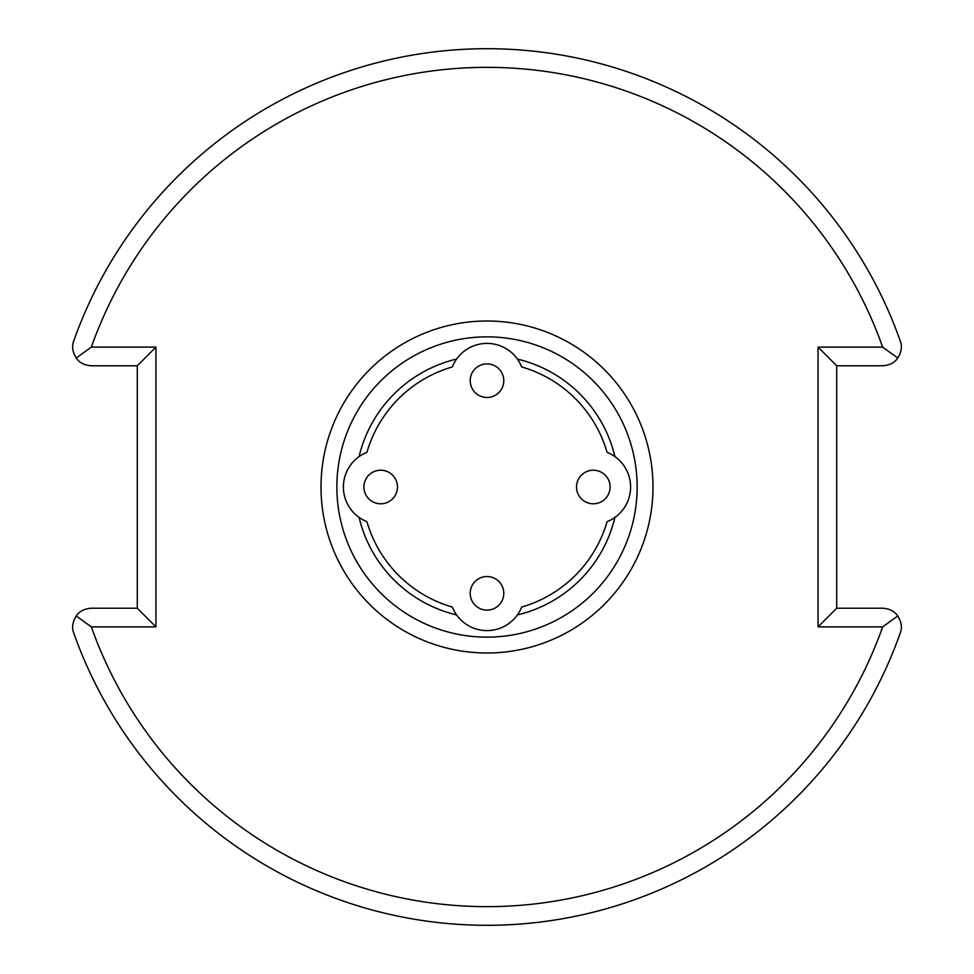 <?xml version="1.0" encoding="UTF-8"?>
<svg xmlns="http://www.w3.org/2000/svg" width="974" height="974" viewBox="0 0 974 974"><rect width="100%" height="100%" fill="white"/><g stroke="black" fill="none" stroke-linecap="round" stroke-linejoin="round"><path stroke-width="1.46" d="M614.923 456.599A131.49 131.49 0 0 0 517.401 359.077A131.49 131.49 0 0 1 614.923 456.599M456.599 359.077A131.49 131.49 0 0 0 359.077 456.599A131.49 131.49 0 0 1 456.599 359.077M359.077 517.401A131.49 131.49 0 0 0 456.599 614.923M517.401 614.923A131.49 131.49 0 0 0 614.923 517.401M652.994 487A165.994 165.994 0 0 0 487 321.006A165.994 165.994 0 0 0 321.006 487A165.994 165.994 0 0 0 487 652.994A165.994 165.994 0 0 0 652.994 487A165.994 165.994 0 0 0 487 321.006A165.994 165.994 0 0 0 321.006 487A165.994 165.994 0 0 0 487 652.994A165.994 165.994 0 0 0 652.994 487M882.651 626.879L818.05 626.879L818.05 347.121L882.651 347.121A419.648 419.648 0 0 0 91.349 347.121L155.95 347.121L155.95 626.879L91.349 626.879A419.648 419.648 0 0 0 882.651 626.879A419.648 419.648 0 0 1 91.349 626.879L155.95 626.879L155.95 347.121L91.349 347.121A419.648 419.648 0 0 1 882.651 347.121L818.05 347.121L818.05 626.879L882.651 626.879L897.784 615.982C894.595 611.258 889.554 608.677 882.651 608.226L836.703 608.226L818.05 626.879M836.703 608.226L836.703 365.774L882.651 365.774C889.554 365.323 894.595 362.742 897.784 358.018C901.522 351.894 902.338 346.184 900.232 340.9A438.3 438.3 0 0 0 73.768 340.9C71.662 346.184 72.478 351.894 76.216 358.018C79.405 362.742 84.446 365.323 91.349 365.774L137.297 365.774L137.297 608.226L91.349 608.226C84.446 608.677 79.405 611.258 76.216 615.982C72.478 622.106 71.662 627.816 73.768 633.1A438.3 438.3 0 0 0 900.232 633.1C902.338 627.816 901.522 622.106 897.784 615.982M76.216 615.982L91.349 626.879M836.703 365.774L818.05 347.121M897.784 358.018L882.651 347.121M76.216 358.018L91.349 347.121M137.297 365.774L155.95 347.121M137.297 608.226L155.95 626.879M452.326 607.058A124.964 124.964 0 0 1 366.942 521.674A124.964 124.964 0 0 0 452.326 607.058A37.304 37.304 0 0 0 521.674 607.058A124.964 124.964 0 0 0 607.058 521.674A124.964 124.964 0 0 1 521.674 607.058M366.942 452.326A124.964 124.964 0 0 1 452.326 366.942A124.964 124.964 0 0 0 366.942 452.326A37.304 37.304 0 0 0 366.942 521.674M521.674 366.942A124.964 124.964 0 0 1 607.058 452.326A124.964 124.964 0 0 0 521.674 366.942A37.304 37.304 0 0 0 452.326 366.942M607.058 521.674A37.304 37.304 0 0 0 607.058 452.326M487 363.899A16.789 16.789 0 0 0 470.211 380.688A16.789 16.789 0 0 0 487 397.477A16.789 16.789 0 0 0 503.789 380.688A16.789 16.789 0 0 0 487 363.899M363.899 487A16.789 16.789 0 0 0 380.688 503.789A16.789 16.789 0 0 0 397.477 487A16.789 16.789 0 0 0 380.688 470.211A16.789 16.789 0 0 0 363.899 487M610.101 487A16.789 16.789 0 0 0 593.312 470.211A16.789 16.789 0 0 0 576.523 487A16.789 16.789 0 0 0 593.312 503.789A16.789 16.789 0 0 0 610.101 487M487 610.101A16.789 16.789 0 0 0 503.789 593.312A16.789 16.789 0 0 0 487 576.523A16.789 16.789 0 0 0 470.211 593.312A16.789 16.789 0 0 0 487 610.101M637.142 487A150.142 150.142 0 0 0 487 336.858A150.142 150.142 0 0 0 336.858 487A150.142 150.142 0 0 0 487 637.142A150.142 150.142 0 0 0 637.142 487"/></g></svg>
